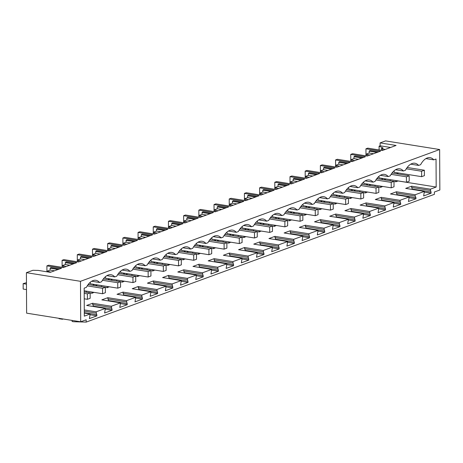 <?xml version="1.0" encoding="UTF-8"?>
<svg xmlns="http://www.w3.org/2000/svg" width="463" height="463" viewBox="0 0 463 463"><rect width="100%" height="100%" fill="white"/><g stroke="black" fill="none" stroke-linecap="round" stroke-linejoin="round"><path stroke-width="0.69" d="M421.631 176.669L421.602 171.241L424.374 170.222L424.403 175.651L421.631 176.669L394.146 172.282L394.135 170.754M396.687 173.804A5.712 3.102 99.1 0 0 397.439 172.809M392.589 172.311A5.712 3.102 99.1 0 0 392.919 173.203M72.118 320.425L72.124 321.496L73.571 321.721L86.176 322.103L434.392 194.333L434.381 192.018L439.85 190.009L439.636 149.532L385.563 140.897L380.094 142.905L380.106 145.804L390.587 147.477M380.106 145.804L379.081 146.181L382.988 147.946L381.379 148.542L381.385 150.307M385.118 149.48L381.379 148.542M382.403 149.051L382.409 150.475L367.772 148.137L365.949 148.802L365.984 155.852M379.099 149.943L379.081 146.181M382.415 150.475L396.091 145.457L380.094 142.905M386.078 178.996L383.96 179.771M439.636 149.532L80.487 281.313L26.408 272.678L32.902 270.294L38.232 270.409L50.305 272.337L61.55 268.21L46.902 265.872L48.725 265.201L63.373 267.539L76.742 262.637L62.094 260.299L63.917 259.627L78.565 261.965L91.934 257.058L77.286 254.719L79.109 254.054L93.757 256.392L107.127 251.484L92.478 249.146L93.393 248.81L94.302 248.481L108.95 250.819L122.319 245.911L107.671 243.573L109.494 242.901L124.142 245.24L137.511 240.338L122.863 237.999L124.686 237.328L139.334 239.666L152.703 234.764L138.055 232.426L139.878 231.755L154.526 234.093L167.895 229.185L153.253 226.847L155.076 226.181L169.718 228.519L183.088 223.612L168.445 221.273L169.354 220.938L170.268 220.608L184.911 222.946L198.28 218.038L183.637 215.7L185.46 215.029L200.103 217.367L213.472 212.465L198.83 210.127L200.653 209.455L215.295 211.794L228.664 206.892L214.022 204.553L215.845 203.882L230.487 206.22L243.862 201.312L229.214 198.974L231.037 198.309L245.685 200.647L259.054 195.739L244.406 193.401L245.321 193.065L246.229 192.735L260.877 195.073L274.246 190.166L259.598 187.828L261.421 187.156L276.07 189.494L289.439 184.592L274.791 182.254L276.614 181.583L291.262 183.921L304.631 179.019L289.983 176.675L291.806 176.009L306.454 178.348L319.823 173.44L305.175 171.102L306.089 170.766L306.998 170.436L321.646 172.774L335.015 167.866L320.367 165.528L322.19 164.857L336.838 167.201L350.207 162.293L335.559 159.955L337.382 159.284L352.03 161.622L365.4 156.72L350.757 154.382L352.58 153.71L367.223 156.048L380.592 151.141L365.949 148.802M86.176 322.103L86.164 319.783L80.695 321.791L26.617 313.156L26.408 272.678M425.931 158.595L433.814 159.851L436.036 159.035L436.181 187.04L398.105 180.964L395.882 181.774L393.99 181.473M395.882 181.774L395.877 180.558M378.798 187.046L380.69 187.353L382.698 186.456M382.664 179.563L382.658 178.446M80.695 321.791L80.487 281.313M436.181 187.04L430.353 189.182L431.134 193.21L423.651 195.953L424.386 191.369L415.161 194.755L415.166 196.023L396.461 193.036L397.237 195.033M433.814 159.851A17.935 9.74 99.1 0 0 430.121 157.669A17.935 9.74 99.1 0 0 420.63 164.689L418.621 165.424A17.935 9.74 99.1 0 0 414.929 163.242A17.935 9.74 99.1 0 0 405.438 170.262L403.429 171.003A17.935 9.74 99.1 0 0 399.737 168.816A17.935 9.74 99.1 0 0 390.245 175.836L388.237 176.577A17.935 9.74 99.1 0 0 384.539 174.389A17.935 9.74 99.1 0 0 375.053 181.415L373.045 182.15A17.935 9.74 99.1 0 0 369.347 179.968A17.935 9.74 99.1 0 0 359.861 186.988L357.853 187.723A17.935 9.74 99.1 0 0 354.154 185.541A17.935 9.74 99.1 0 0 344.669 192.562L342.661 193.303A17.935 9.74 99.1 0 0 338.962 191.115A17.935 9.74 99.1 0 0 329.477 198.135L327.463 198.876A17.935 9.74 99.1 0 0 323.77 196.688A17.935 9.74 99.1 0 0 314.284 203.708L312.27 204.449A17.935 9.74 99.1 0 0 308.578 202.262A17.935 9.74 99.1 0 0 299.092 209.288L297.078 210.023A17.935 9.74 99.1 0 0 293.386 207.841A17.935 9.74 99.1 0 0 283.9 214.861L281.886 215.596A17.935 9.74 99.1 0 0 278.194 213.414A17.935 9.74 99.1 0 0 268.708 220.434L266.694 221.175A17.935 9.74 99.1 0 0 263.001 218.987A17.935 9.74 99.1 0 0 253.516 226.008L251.502 226.748A17.935 9.74 99.1 0 0 247.809 224.561A17.935 9.74 99.1 0 0 238.323 231.581L236.309 232.322A17.935 9.74 99.1 0 0 232.617 230.134A17.935 9.74 99.1 0 0 223.125 237.16L221.117 237.895A17.935 9.74 99.1 0 0 217.425 235.713A17.935 9.74 99.1 0 0 207.933 242.734L205.925 243.469A17.935 9.74 99.1 0 0 202.233 241.287A17.935 9.74 99.1 0 0 192.741 248.307L190.733 249.048A17.935 9.74 99.1 0 0 187.035 246.86A17.935 9.74 99.1 0 0 177.549 253.88L175.541 254.621A17.935 9.74 99.1 0 0 171.842 252.433A17.935 9.74 99.1 0 0 162.357 259.454L160.348 260.194A17.935 9.74 99.1 0 0 156.65 258.007A17.935 9.74 99.1 0 0 147.165 265.033L145.156 265.768A17.935 9.74 99.1 0 0 141.458 263.586A17.935 9.74 99.1 0 0 131.972 270.606L129.958 271.341A17.935 9.74 99.1 0 0 126.266 269.159A17.935 9.74 99.1 0 0 116.78 276.179L114.766 276.92A17.935 9.74 99.1 0 0 111.074 274.733A17.935 9.74 99.1 0 0 101.588 281.753L99.574 282.494A17.935 9.74 99.1 0 0 95.882 280.306A17.935 9.74 99.1 0 0 86.396 287.332L84.173 288.142L84.318 316.148L90.152 314.007L89.411 318.59L96.894 315.847L96.113 311.819L105.344 308.433L104.603 313.017L112.087 310.274L111.305 306.246L120.536 302.86L119.795 307.444L127.279 304.7L126.497 300.672L135.728 297.287L134.993 301.87L142.471 299.121L141.69 295.099L150.921 291.707L150.186 296.297L157.663 293.548L156.882 289.52L166.113 286.134L165.378 290.718L172.861 287.974L172.074 283.946L181.305 280.561L180.57 285.144L188.053 282.401L187.266 278.373L196.497 274.987L195.762 279.571L203.245 276.828L202.464 272.8L211.689 269.414L210.954 273.998L218.438 271.249L217.656 267.226L226.882 263.835L226.147 268.424L233.63 265.675L232.848 261.647L242.074 258.261L241.339 262.845L248.822 260.102L248.041 256.074L257.272 252.688L256.531 257.272L264.014 254.528L263.233 250.5L272.464 247.115L271.723 251.698L279.206 248.955L278.425 244.927L287.656 241.541L286.915 246.125L294.399 243.376L293.617 239.354L302.848 235.962L302.108 240.552L309.591 237.803L308.809 233.774L318.04 230.389L317.3 234.972L324.783 232.229L324.002 228.201L333.233 224.815L332.498 229.399L339.975 226.656L339.194 222.628L348.425 219.242L347.69 223.826L355.167 221.082L354.386 217.054L363.617 213.669L362.882 218.252L370.365 215.503L369.578 211.481L378.809 208.09L378.074 212.679L385.557 209.93L384.77 205.902L394.001 202.516L393.266 207.1L400.75 204.357L399.968 200.329L409.194 196.943L408.459 201.527L415.942 198.783L415.936 197.626L415.166 196.023M412.429 189.46L411.653 187.463L411.648 186.195L405.686 188.383L424.386 191.369M431.134 193.21L424.392 192.133M431.128 192.052L412.423 189.066M59.05 318.336L59.056 318.723L62.436 319.262L62.43 318.874M63.165 318.995L62.436 319.262M90.152 314.007L84.307 313.075M96.113 311.819L84.289 309.932M105.344 308.433L86.639 305.447L92.606 303.259L93.381 306.523M111.305 306.246L92.606 303.259M120.536 302.86L101.831 299.874L107.798 297.686L108.573 300.95M126.497 300.672L107.798 297.686M135.728 297.287L117.029 294.3L122.99 292.112L123.766 295.377M141.69 295.099L122.99 292.112M150.921 291.707L132.221 288.727L138.182 286.533L138.958 289.803M156.882 289.52L138.182 286.533M166.113 286.134L147.413 283.148L153.375 280.96L154.15 284.224M172.074 283.946L153.375 280.96M181.305 280.561L162.606 277.574L168.567 275.387L168.573 276.654L169.348 278.651M187.266 278.373L168.567 275.387M196.497 274.987L177.798 272.001L183.759 269.813L183.765 271.081L184.54 273.077M202.464 272.8L183.759 269.813M211.689 269.414L192.99 266.428L198.951 264.24L198.957 265.507L199.732 267.504M217.656 267.226L198.951 264.24M226.882 263.835L208.182 260.854L214.143 258.661L214.149 259.934L214.925 261.925M232.848 261.647L214.143 258.661M242.074 258.261L223.374 255.275L229.335 253.087L230.117 256.352M248.041 256.074L229.335 253.087M257.272 252.688L238.567 249.702L244.528 247.514L245.309 250.778M263.233 250.5L244.528 247.514M272.464 247.115L253.759 244.128L259.726 241.941L260.501 245.205M278.425 244.927L259.726 241.941M287.656 241.541L268.951 238.555L274.918 236.367L275.693 239.631M293.617 239.354L274.918 236.367M302.848 235.962L284.143 232.976L290.11 230.788L290.886 234.052M308.809 233.774L290.11 230.788M318.04 230.389L299.335 227.402L305.302 225.215L306.078 228.479M324.002 228.201L305.302 225.215M333.233 224.815L314.533 221.829L320.494 219.641L321.27 222.906M339.194 222.628L320.494 219.641M348.425 219.242L329.725 216.256L335.687 214.068L336.462 217.332M354.386 217.054L335.687 214.068M363.617 213.669L344.918 210.682L350.879 208.495L351.654 211.759M369.578 211.481L350.879 208.495M378.809 208.09L360.11 205.103L366.071 202.916L366.077 204.189L366.852 206.18M384.77 205.902L366.071 202.916M394.001 202.516L375.302 199.53L381.263 197.342L381.269 198.61L382.044 200.606M399.968 200.329L381.263 197.342M409.194 196.943L390.494 193.956L396.455 191.769L396.461 193.036M415.161 194.755L396.455 191.769M430.353 189.182L411.648 186.195M367.506 192.029L365.498 192.926L363.605 192.625M352.314 197.603L350.306 198.5L348.413 198.199M337.122 203.176L335.108 204.073L333.221 203.772M321.93 208.749L319.916 209.646L318.029 209.345M306.738 214.328L304.723 215.226L302.837 214.919M291.545 219.902L289.531 220.799L287.645 220.498M276.353 225.475L274.339 226.372L272.452 226.071M261.155 231.049L259.147 231.946L257.254 231.645M245.963 236.622L243.955 237.519L242.062 237.218M230.771 242.201L228.763 243.098L226.87 242.797M215.579 247.774L213.57 248.672L211.678 248.371M200.386 253.348L198.378 254.245L196.486 253.944M185.194 258.921L183.186 259.818L181.293 259.517M170.002 264.495L167.994 265.392L166.101 265.091M154.81 270.074L152.802 270.971L150.909 270.67M139.618 275.647L137.604 276.544L135.717 276.243M124.425 281.22L122.411 282.117L120.525 281.817M109.233 286.794L107.219 287.691L105.332 287.39M94.041 292.367L92.027 293.27L90.14 292.963M398.064 174.024L398.058 172.907M380.69 187.353L380.684 186.132M418.621 165.424L410.733 164.168M430.358 190.449L411.653 187.463M50.884 272.122L47.139 271.179L50.12 270.085A10.869 2.651 -0.3 0 0 50.12 270.085L50.114 268.239A10.869 2.651 -0.3 0 1 50.976 267.573L59.548 268.945M46.902 265.872L46.931 271.798M50.114 268.239L58.031 269.501M50.126 270.079L54.53 270.786M47.139 271.179L47.139 271.827M96.894 315.847L90.152 314.771M96.889 314.69L84.301 312.681M48.164 271.688L48.169 271.995M96.119 313.086L84.295 311.2M91.691 281.232L99.574 282.494M369.925 155.059L366.181 154.115L369.167 153.021A10.869 2.651 -0.3 0 0 369.167 153.021L369.161 151.169A10.869 2.651 -0.3 0 1 370.024 150.51L378.595 151.876M369.161 151.169L377.073 152.437M350.757 154.382L350.792 161.425M406.439 182.243L406.41 176.814L409.182 175.795L409.211 181.224L406.439 182.243L378.948 177.856L378.942 176.328M381.495 179.378A5.712 3.102 99.1 0 0 382.247 178.382M377.397 177.885A5.712 3.102 99.1 0 0 377.727 178.776M369.167 153.016L373.572 153.722M366.181 154.115L366.192 155.886M367.211 154.625L367.217 156.048M403.429 171.003L395.541 169.742M415.942 198.783L409.199 197.707M415.936 197.626L397.231 194.639M367.472 185.136L367.466 184.019M365.498 192.926L365.492 191.705M370.886 184.569L368.768 185.345M354.733 160.632L350.989 159.689L353.975 158.595A10.869 2.651 -0.3 0 1 353.975 158.589L353.969 156.743A10.869 2.651 -0.3 0 1 354.832 156.083L363.403 157.449M353.969 156.743L361.881 158.01M335.559 159.955L335.6 166.998M391.247 187.816L391.218 182.387L393.99 181.374L394.019 186.803L391.247 187.816L363.756 183.429L363.75 181.901M366.302 184.951A5.712 3.102 99.1 0 0 367.055 183.956M362.205 183.464A5.712 3.102 99.1 0 0 362.535 184.349M353.975 158.589L358.379 159.295M350.989 159.689L351 161.46M352.019 160.198L352.025 161.622M388.237 176.577L380.349 175.315M400.75 204.357L394.007 203.28M400.744 203.199L382.039 200.213M399.974 201.596L381.269 198.61M352.279 190.715L352.274 189.599M350.306 198.5L350.294 197.279M355.694 190.143L353.576 190.918M339.541 166.205L335.797 165.262L338.783 164.168A10.869 2.651 -0.3 0 0 338.783 164.168L338.771 162.322A10.869 2.651 -0.3 0 1 339.639 161.656L348.205 163.028M338.771 162.322L346.689 163.584M320.367 165.528L320.408 172.577M376.054 193.395L376.025 187.966L378.798 186.948L378.827 192.376L376.054 193.395L348.564 189.002L348.558 187.474M351.11 190.524A5.712 3.102 99.1 0 0 351.863 189.529M347.013 189.037A5.712 3.102 99.1 0 0 347.343 189.923M338.783 164.162L343.187 164.869M335.797 165.262L335.808 167.033M336.827 165.771L336.832 167.195M373.045 182.15L365.157 180.894M385.557 209.93L378.815 208.854M385.552 208.772L366.846 205.792M384.782 207.169L366.077 204.189M337.087 196.289L337.081 195.172M335.108 204.073L335.102 202.858M340.502 195.716L338.384 196.497M324.349 171.779L320.604 170.835L323.591 169.742L323.579 167.895A10.869 2.651 -0.3 0 1 324.447 167.23L333.013 168.601M323.579 167.895L331.496 169.157M305.175 171.102L305.215 178.151M360.862 198.968L360.833 193.54L363.605 192.521L363.634 197.95L360.862 198.968L333.372 194.576L333.366 193.054M335.918 196.104A5.712 3.102 99.1 0 0 336.67 195.102M331.821 194.61A5.712 3.102 99.1 0 0 332.15 195.502M323.591 169.742L327.995 170.442M320.604 170.835L320.616 172.606M321.635 171.345L321.64 172.774M357.853 187.723L349.964 186.467M370.365 215.503L363.623 214.427M370.359 214.352L351.654 211.365M369.59 212.749L350.885 209.762M321.895 201.862L321.889 200.745M319.916 209.646L319.91 208.431M325.31 201.289L323.191 202.071M309.157 177.358L305.412 176.415L308.393 175.321A10.869 2.651 -0.3 0 1 308.399 175.315L308.387 173.469A10.869 2.651 -0.3 0 1 309.255 172.809L317.821 174.175M308.387 173.469L316.304 174.73M289.983 176.675L290.023 183.724M345.67 204.542L345.641 199.113L348.413 198.095L348.442 203.523L345.67 204.542L318.179 200.155L318.174 198.627M320.726 201.677A5.712 3.102 99.1 0 0 321.478 200.682M316.628 200.184A5.712 3.102 99.1 0 0 316.958 201.075M308.399 175.315L312.803 176.015M305.412 176.415L305.424 178.18M306.442 176.924L306.448 178.348M342.661 193.303L334.772 192.041M355.167 221.082L348.431 220.006M355.162 219.925L336.462 216.939M354.392 218.322L335.692 215.336M306.697 207.436L306.691 206.319M304.723 215.226L304.718 214.004M310.117 206.868L307.999 207.644M293.964 182.931L290.22 181.988L293.201 180.894A10.869 2.651 -0.3 0 0 293.201 180.894L293.195 179.042A10.869 2.651 -0.3 0 1 294.057 178.382L302.628 179.748M293.195 179.042L301.112 180.31M274.791 182.254L274.831 189.298M330.478 210.115L330.449 204.687L333.221 203.668L333.25 209.102L330.478 210.115L302.987 205.728L302.981 204.2M305.534 207.25A5.712 3.102 99.1 0 0 306.286 206.255M301.436 205.763A5.712 3.102 99.1 0 0 301.766 206.648M293.206 180.888L297.611 181.594M290.22 181.988L290.232 183.759M291.25 182.497L291.256 183.921M327.463 198.876L319.58 197.614M339.975 226.656L333.238 225.579M339.969 225.498L321.27 222.512M339.2 223.895L320.5 220.909M291.505 213.009L291.499 211.892M289.531 220.799L289.525 219.578M294.925 212.442L292.807 213.217M278.772 188.505L275.028 187.561L278.008 186.467A10.869 2.651 -0.3 0 0 278.008 186.467L278.003 184.621A10.869 2.651 -0.3 0 1 278.865 183.956L287.436 185.327M278.003 184.621L285.92 185.883M259.598 187.828L259.633 194.871M315.286 215.689L315.257 210.26L318.029 209.247L318.058 214.676L315.286 215.689L287.795 211.302L287.789 209.774M290.342 212.824A5.712 3.102 99.1 0 0 291.094 211.828M286.244 211.336A5.712 3.102 99.1 0 0 286.574 212.222M278.014 186.462L282.418 187.168M275.028 187.561L275.039 189.332M276.058 188.071L276.064 189.494M312.27 204.449L304.388 203.188M324.783 232.229L318.046 231.153M324.777 231.072L306.078 228.085M324.007 229.469L305.308 226.482M276.313 218.588L276.307 217.471M274.339 226.372L274.333 225.151M279.733 218.015L277.609 218.791M263.58 194.078L259.836 193.135L262.816 192.041A10.869 2.651 -0.3 0 0 262.816 192.041L262.81 190.195A10.869 2.651 -0.3 0 1 263.673 189.529L272.244 190.901M262.81 190.195L270.728 191.456M244.406 193.401L244.441 200.45M300.093 221.268L300.065 215.839L302.837 214.82L302.86 220.249L300.093 221.268L272.603 216.875L272.597 215.347M275.149 218.397A5.712 3.102 99.1 0 0 275.902 217.402M271.052 216.91A5.712 3.102 99.1 0 0 271.382 217.801M262.822 192.035L267.226 192.741M259.836 193.135L259.847 194.906M260.86 193.644L260.872 195.068M297.078 210.023L289.196 208.767M309.591 237.803L302.848 236.726M309.585 236.645L290.886 233.665M308.815 235.042L290.116 232.061M261.12 224.161L261.115 223.044M259.147 231.946L259.141 230.73M264.541 223.588L262.417 224.37M248.388 199.651L244.643 198.708L247.624 197.614A10.869 2.651 -0.3 0 0 247.624 197.614L247.618 195.768A10.869 2.651 -0.3 0 1 248.481 195.108L257.052 196.474M247.618 195.768L255.535 197.03M229.214 198.974L229.249 206.023M284.901 226.841L284.872 221.412L287.639 220.394L287.668 225.822L284.901 226.841L257.411 222.454L257.399 220.926M259.957 223.976A5.712 3.102 99.1 0 0 260.704 222.975M255.86 222.483A5.712 3.102 99.1 0 0 256.189 223.374M247.63 197.614L252.034 198.314M244.643 198.708L244.649 200.479M245.668 199.217L245.679 200.647M281.886 215.596L274.003 214.34M294.399 243.376L287.656 242.299M294.393 242.224L275.693 239.238M293.623 240.621L274.924 237.635M245.928 229.735L245.922 228.618M243.955 237.519L243.949 236.304M249.349 229.162L247.225 229.943M233.196 205.231L229.451 204.287L232.432 203.193A10.869 2.651 -0.3 0 0 232.432 203.193L232.426 201.341A10.869 2.651 -0.3 0 1 233.288 200.682L241.86 202.047M232.426 201.341L240.338 202.603M214.022 204.553L214.056 211.597M269.709 232.414L269.68 226.986L272.447 225.967L272.476 231.396L269.709 232.414L242.218 228.028L242.207 226.5M244.765 229.55A5.712 3.102 99.1 0 0 245.512 228.554M240.667 228.056A5.712 3.102 99.1 0 0 240.997 228.948M232.438 203.188L236.842 203.888M229.451 204.287L229.457 206.058M230.476 204.796L230.487 206.22M266.694 221.175L258.811 219.913M279.206 248.955L272.464 247.879M279.201 247.798L260.501 244.811M278.431 246.194L259.731 243.208M230.736 235.308L230.73 234.191M228.763 243.098L228.757 241.877M234.156 234.741L232.032 235.517M218.004 210.804L214.259 209.861L217.24 208.767A10.869 2.651 -0.3 0 0 217.24 208.767L217.234 206.915A10.869 2.651 -0.3 0 1 218.096 206.255L226.667 207.621M217.234 206.915L225.145 208.182M198.83 210.127L198.864 217.17M254.511 237.988L254.488 232.559L257.254 231.546L257.283 236.975L254.511 237.988L227.026 233.601L227.015 232.073M229.573 235.123A5.712 3.102 99.1 0 0 230.319 234.128M225.475 233.636A5.712 3.102 99.1 0 0 225.799 234.521M217.245 208.761L221.65 209.467M214.259 209.861L214.265 211.632M215.283 210.37L215.295 211.794M251.502 226.748L243.619 225.487M264.014 254.528L257.272 253.452M264.008 253.371L245.309 250.385M263.239 251.768L244.539 248.781M215.544 240.882L215.538 239.765M213.57 248.672L213.565 247.45M218.964 240.314L216.84 241.09M202.806 216.377L199.067 215.434L202.047 214.34A10.869 2.651 -0.3 0 0 202.047 214.34L202.042 212.494A10.869 2.651 -0.3 0 1 202.904 211.828L211.475 213.2M202.042 212.494L209.953 213.756M183.637 215.7L183.672 222.744M239.319 243.561L239.29 238.132L242.062 237.12L242.091 242.548L239.319 243.561L211.834 239.174L211.822 237.646M214.381 240.696A5.712 3.102 99.1 0 0 215.127 239.701M210.277 239.209A5.712 3.102 99.1 0 0 210.607 240.094M202.047 214.334L206.452 215.04M199.067 215.434L199.073 217.205M200.091 215.943L200.097 217.367M236.309 232.322L228.427 231.06M248.822 260.102L242.08 259.025M248.816 258.944L230.117 255.958M248.046 257.341L229.347 254.355M200.352 246.461L200.346 245.344M198.378 254.245L198.372 253.024M203.772 245.888L201.648 246.663M187.613 221.951L183.875 221.007L186.855 219.913A10.869 2.651 -0.3 0 1 186.855 219.908L186.849 218.067A10.869 2.651 -0.3 0 1 187.712 217.402L196.283 218.773M186.849 218.067L194.761 219.329M168.445 221.273L168.48 228.323M224.127 249.14L224.098 243.712L226.87 242.693L226.899 248.122L224.127 249.14L196.642 244.748L196.63 243.225M199.183 246.275A5.712 3.102 99.1 0 0 199.935 245.274M195.085 244.782A5.712 3.102 99.1 0 0 195.415 245.674M186.855 219.908L191.26 220.614M183.875 221.007L183.88 222.778M184.899 221.517L184.905 222.94M221.117 237.895L213.229 236.639M233.63 265.675L226.887 264.599M233.624 264.523L214.919 261.537M232.854 262.92L214.149 259.934M185.159 252.034L185.154 250.917M183.186 259.818L183.18 258.603M188.574 251.461L186.456 252.242M172.421 227.524L168.677 226.586L171.663 225.487L171.657 223.641A10.869 2.651 -0.3 0 1 172.52 222.981L181.091 224.347M171.657 223.641L179.569 224.902M153.253 226.847L153.288 233.896M208.935 254.714L208.906 249.285L211.678 248.266L211.707 253.695L208.935 254.714L181.444 250.327L181.438 248.799M183.99 251.849A5.712 3.102 99.1 0 0 184.743 250.848M179.893 250.356A5.712 3.102 99.1 0 0 180.223 251.247M171.663 225.487L176.067 226.187M168.677 226.586L168.688 228.352M169.707 227.09L169.713 228.519M205.925 243.469L198.037 242.213M218.438 271.249L211.695 270.172M218.432 270.097L199.727 267.11M217.662 268.494L198.957 265.507M169.967 257.607L169.962 256.49M167.994 265.392L167.988 264.176M173.382 257.034L171.264 257.816M157.229 233.103L153.484 232.16L156.471 231.066A10.869 2.651 -0.3 0 0 156.471 231.066L156.465 229.214A10.869 2.651 -0.3 0 1 157.327 228.554L165.899 229.92M156.465 229.214L164.377 230.476M138.055 232.426L138.096 239.469M193.742 260.287L193.713 254.858L196.486 253.84L196.515 259.268L193.742 260.287L166.252 255.9L166.246 254.372M168.798 257.422A5.712 3.102 99.1 0 0 169.551 256.427M164.701 255.929A5.712 3.102 99.1 0 0 165.031 256.82M156.471 231.06L160.875 231.76M153.484 232.16L153.496 233.931M154.515 232.669L154.52 234.093M190.733 249.048L182.844 247.786M203.245 276.828L196.503 275.751M203.24 275.67L184.534 272.684M202.47 274.067L183.765 271.081M154.775 263.181L154.769 262.064M152.802 270.971L152.79 269.75M158.19 262.614L156.072 263.389M142.037 238.676L138.292 237.733L141.279 236.639A10.869 2.651 -0.3 0 1 141.279 236.634L141.267 234.787A10.869 2.651 -0.3 0 1 142.135 234.128L150.701 235.493M141.267 234.787L149.184 236.055M122.863 237.999L122.903 245.043M178.55 265.86L178.521 260.432L181.293 259.419L181.322 264.848L178.55 265.86L151.06 261.473L151.054 259.946M153.606 262.996A5.712 3.102 99.1 0 0 154.358 262M149.508 261.508A5.712 3.102 99.1 0 0 149.838 262.394M141.279 236.634L145.683 237.34M138.292 237.733L138.304 239.504M139.322 238.242L139.328 239.666M175.541 254.621L167.652 253.359M188.053 282.401L181.311 281.325M188.047 281.244L169.342 278.257M187.278 279.64L168.573 276.654M139.583 268.754L139.577 267.637M137.604 276.544L137.598 275.323M142.998 268.187L140.879 268.962M126.845 244.25L123.1 243.306L126.086 242.213A10.869 2.651 -0.3 0 0 126.086 242.213L126.075 240.366A10.869 2.651 -0.3 0 1 126.943 239.701L135.509 241.073M126.075 240.366L133.992 241.628M107.671 243.573L107.711 250.616M163.358 271.434L163.329 266.005L166.101 264.992L166.13 270.421L163.358 271.434L135.867 267.047L135.862 265.519M138.414 268.569A5.712 3.102 99.1 0 0 139.166 267.573M134.316 267.082A5.712 3.102 99.1 0 0 134.646 267.967M126.086 242.207L130.491 242.913M123.1 243.306L123.112 245.077M124.13 243.816L124.136 245.24M160.348 260.194L152.46 258.933M172.861 287.974L166.119 286.898M172.855 286.817L154.15 283.831M172.086 285.214L153.38 282.227M124.391 274.333L124.385 273.216M122.411 282.117L122.406 280.896M127.805 273.76L125.687 274.536M111.652 249.823L107.908 248.88L110.888 247.786A10.869 2.651 -0.3 0 0 110.888 247.786L110.883 245.94A10.869 2.651 -0.3 0 1 111.751 245.274L120.316 246.646M110.883 245.94L118.8 247.201M92.478 249.146L92.519 256.195M148.166 277.013L148.137 271.584L150.909 270.566L150.938 275.994L148.166 277.013L120.675 272.62L120.669 271.098M123.222 274.148A5.712 3.102 99.1 0 0 123.974 273.147M119.124 272.655A5.712 3.102 99.1 0 0 119.454 273.546M110.894 247.786L115.299 248.486M107.908 248.88L107.92 250.651M108.938 249.389L108.944 250.813M145.156 265.768L137.268 264.512M157.663 293.548L150.926 292.471M157.657 292.396L138.958 289.41M156.888 290.793L138.188 287.807M109.193 279.907L109.187 278.79M107.219 287.691L107.213 286.475M112.613 279.334L110.495 280.115M96.46 255.397L92.716 254.459L95.696 253.359A10.869 2.651 -0.3 0 0 95.696 253.359L95.691 251.513A10.869 2.651 -0.3 0 1 96.559 250.853L105.124 252.219M95.691 251.513L103.608 252.775M77.286 254.719L77.327 261.769M132.974 282.586L132.945 277.158L135.717 276.139L135.746 281.568L132.974 282.586L105.483 278.199L105.477 276.671M108.029 279.721A5.712 3.102 99.1 0 0 108.782 278.726M103.932 278.228A5.712 3.102 99.1 0 0 104.262 279.12M95.702 253.359L100.106 254.06M92.716 254.459L92.727 256.224M93.746 254.963L93.752 256.392M129.958 271.341L122.076 270.085M142.471 299.121L135.734 298.05M142.465 297.969L123.766 294.983M141.695 296.366L122.996 293.38M94.001 285.48L93.995 284.363M92.027 293.27L92.021 292.049M97.421 284.907L95.303 285.688M81.268 260.976L77.524 260.032L80.504 258.939A10.869 2.651 -0.3 0 0 80.504 258.939L80.498 257.087A10.869 2.651 -0.3 0 1 81.361 256.427L89.932 257.793M80.498 257.087L88.416 258.354M62.094 260.299L62.129 267.342M117.781 288.16L117.752 282.731L120.525 281.712L120.554 287.141L117.781 288.16L90.291 283.773L90.285 282.245M92.837 285.295A5.712 3.102 99.1 0 0 93.59 284.299M88.74 283.802A5.712 3.102 99.1 0 0 89.07 284.693M80.51 258.933L84.914 259.633M77.524 260.032L77.535 261.803M78.554 260.542L78.56 261.965M114.766 276.92L106.884 275.659M127.279 304.7L120.542 303.624M127.273 303.543L108.573 300.556M126.503 301.94L107.804 298.953M66.076 266.549L62.331 265.606L65.312 264.512A10.869 2.651 -0.3 0 0 65.312 264.512L65.306 262.66A10.869 2.651 -0.3 0 1 66.168 262L74.74 263.366M65.306 262.66L73.223 263.927M65.318 264.506L69.722 265.212M62.331 265.606L62.343 267.377M63.356 266.115L63.367 267.539M112.087 310.274L105.344 309.197M112.081 309.116L93.381 306.13M111.311 307.513L92.612 304.527M424.374 170.222L407.191 167.479M421.602 171.241L406.288 168.792M409.182 175.795L391.999 173.052M406.41 176.814L391.096 174.372M393.99 181.374L376.807 178.631M391.218 182.387L375.904 179.945M378.798 186.948L361.615 184.205M376.025 187.966L360.706 185.518M363.605 192.521L346.422 189.778M360.833 193.54L345.514 191.092M348.413 198.095L331.23 195.351M345.641 199.113L330.322 196.665M333.221 203.668L316.038 200.925M330.449 204.687L315.129 202.244M318.029 209.247L300.846 206.504M315.257 210.26L299.937 207.818M302.837 214.82L285.648 212.077M300.065 215.839L284.745 213.391M287.639 220.394L270.456 217.651M284.872 221.412L269.553 218.964M272.447 225.967L255.263 223.224M269.68 226.986L254.361 224.538M257.254 231.546L240.071 228.797M254.488 232.559L239.168 230.117M242.062 237.12L224.879 234.376M239.29 238.132L223.976 235.69M226.87 242.693L209.687 239.95M224.098 243.712L208.784 241.264M211.678 248.266L194.495 245.523M208.906 249.285L193.592 246.837M196.486 253.84L179.303 251.096M193.713 254.858L178.4 252.41M181.293 259.419L164.11 256.676M178.521 260.432L163.202 257.989M166.101 264.992L148.918 262.249M163.329 266.005L148.01 263.563M150.909 270.566L133.726 267.822M148.137 271.584L132.817 269.136M135.717 276.139L118.534 273.396M132.945 277.158L117.625 274.709M120.525 281.712L103.342 278.969M117.752 282.731L102.433 280.289M105.332 287.291L102.56 288.304L102.589 293.733L105.356 292.72L105.332 287.291L88.144 284.548M102.589 293.733L84.185 290.799M102.56 288.304L87.241 285.862M90.14 292.865L87.368 293.878L87.397 299.312L90.163 298.294L90.14 292.865L84.191 291.916M87.397 299.312L84.231 298.803M26.495 289.589L23.179 289.057L23.15 283.628L26.46 282.696M87.368 293.878L84.202 293.374M26.466 284.16L23.15 283.628M390.216 179.656L390.222 180.773M375.024 185.229L375.03 186.346M359.832 190.802L359.838 191.919M344.64 196.376L344.646 197.493M329.442 201.949L329.453 203.072M314.25 207.528L314.255 208.645M299.057 213.102L299.063 214.219M283.865 218.675L283.871 219.792M268.673 224.248L268.679 225.365M253.481 229.822L253.487 230.944M238.289 235.401L238.295 236.518M223.097 240.974L223.102 242.091M207.904 246.547L207.91 247.664M192.712 252.121L192.718 253.238M177.52 257.694L177.526 258.817M162.328 263.273L162.334 264.39M147.136 268.847L147.141 269.964M131.943 274.42L131.949 275.537M116.745 279.993L116.751 281.11M101.553 285.573L101.559 286.69M86.361 291.146L86.367 292.263"/></g></svg>
